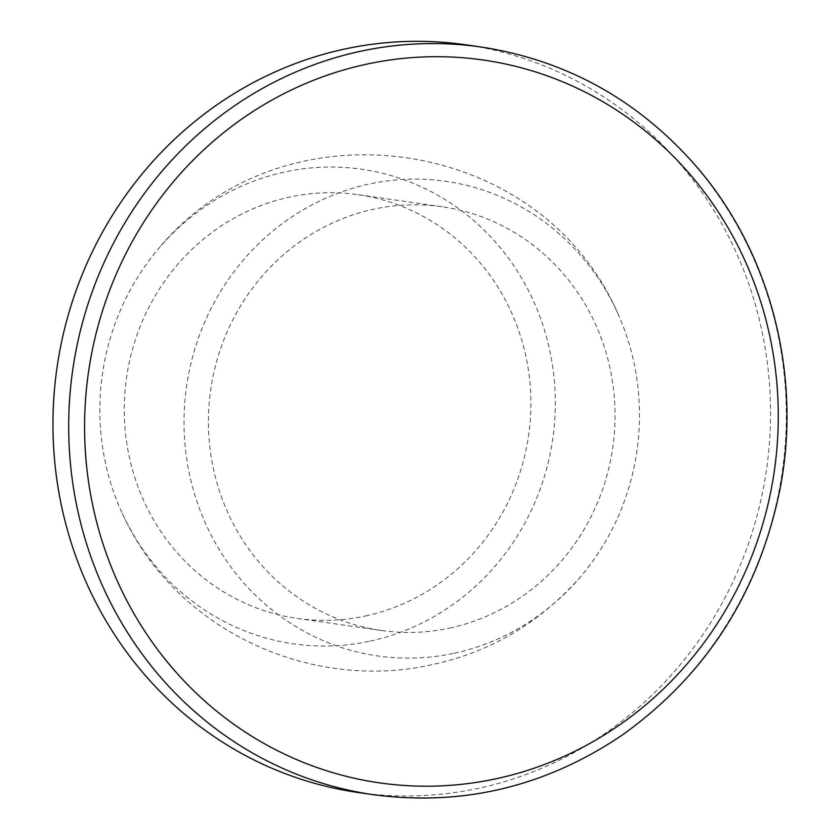 <?xml version="1.0" encoding="UTF-8"?>
<svg xmlns="http://www.w3.org/2000/svg" width="840" height="840" viewBox="0 0 840 840"><rect width="100%" height="100%" fill="white"/><g stroke="black" fill="none" stroke-linecap="round" stroke-linejoin="round"><path stroke-width="0.63" stroke-dasharray="4.2 3.15" d="M365.631 615.951A214.032 203.091 98.2 0 0 530.859 399.305A214.032 203.091 98.2 0 0 358.019 194.67A214.032 203.091 98.2 0 0 126.546 377.643A214.032 203.091 98.2 0 0 297.129 618.387A214.032 203.091 98.2 0 0 365.631 615.951M449.81 628.058A214.032 203.091 98.2 0 0 615.038 411.411A214.032 203.091 98.2 0 0 442.197 206.766A214.032 203.091 98.2 0 0 210.725 389.739A214.032 203.091 98.2 0 0 381.308 630.483A214.032 203.091 98.2 0 0 449.81 628.058M358.029 792.498A377.706 358.397 98.2 0 0 478.916 788.203A377.706 358.397 98.2 0 0 770.49 405.888A377.706 358.397 98.2 0 0 465.476 44.762M370.209 641.12A239.747 227.493 98.2 0 0 526.019 285.936A239.747 227.493 98.2 0 0 158.382 248.861A239.747 227.493 98.2 0 0 120.866 510.269A239.747 227.493 98.2 0 0 370.209 641.12M454.388 653.216A239.747 227.493 98.2 0 0 580.892 576.366A239.747 227.493 98.2 0 0 618.461 314.895A239.747 227.493 98.2 0 0 333.333 195.017A239.747 227.493 98.2 0 0 192.255 485.898A239.747 227.493 98.2 0 0 454.388 653.216M481.215 47.019A377.706 358.397 -81.8 0 1 786.219 408.145A377.706 358.397 -81.8 0 1 494.655 790.461A377.706 358.397 -81.8 0 1 373.769 794.755M442.197 206.766L358.019 194.67M381.308 630.483L297.129 618.387M580.892 576.376C540.067 622.745 490.539 652.155 432.296 664.619C310.674 692.181 173.785 630.577 120.866 510.269M618.461 314.885C541.453 135.02 282.975 97.881 158.434 248.787"/><path stroke-width="1.26" d="M481.215 47.019L465.476 44.762A377.706 358.397 98.2 0 0 57.005 367.647A377.706 358.397 98.2 0 0 358.029 792.498L373.769 794.755A377.706 358.397 -81.8 0 1 68.754 433.629A377.706 358.397 -81.8 0 1 360.329 51.313A377.706 358.397 -81.8 0 1 481.215 47.019C567.284 60.386 639.408 100.674 697.578 167.895C770.28 252.662 801.749 373.957 780.454 486.854C759.507 592.357 706.314 675.423 620.865 736.04C544.866 786.839 462.494 806.411 373.769 794.755M366.503 64.197A365.117 346.447 -81.8 0 1 758.95 536.371A365.117 346.447 -81.8 0 1 168.819 663.789A365.117 346.447 -81.8 0 1 366.503 64.197"/></g></svg>
